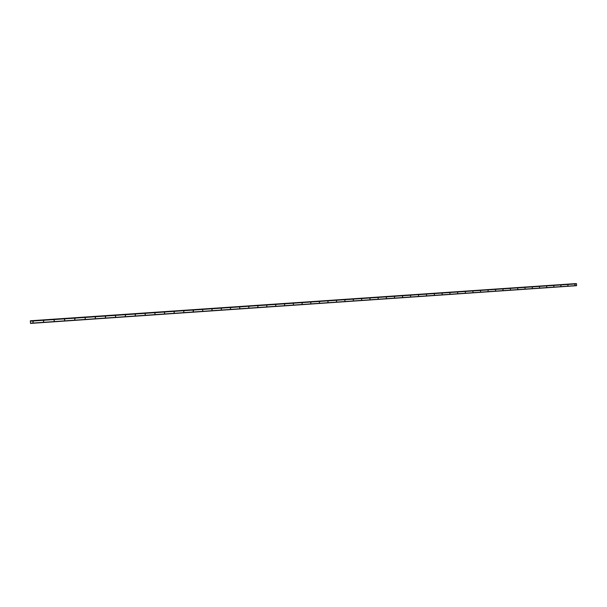 <?xml version="1.0" encoding="UTF-8"?>
<svg xmlns="http://www.w3.org/2000/svg" width="607" height="607" viewBox="0 0 607 607"><rect width="100%" height="100%" fill="white"/><g stroke="black" fill="none" stroke-linecap="round" stroke-linejoin="round"><path stroke-width="0.91" d="M33.256 321.422L32.915 322.628L33.044 321.399M43.81 320.693L43.484 321.9L43.605 320.678M54.289 319.972L54.175 321.194L54.091 319.965M64.691 319.259L64.585 320.481L64.501 319.252M75.018 318.554L74.729 319.752L74.836 318.538M85.268 317.848L85.17 319.062L85.094 317.84M95.451 317.15L95.352 318.356L95.276 317.142M105.557 316.459L105.466 317.666L105.39 316.452M115.588 315.769L115.505 316.975L115.429 315.761M125.55 315.086L125.308 316.277L125.399 315.079M135.444 314.411L135.209 315.594L135.293 314.403M145.263 313.736L145.187 314.927L145.119 313.736M155.013 313.068L154.937 314.259L154.876 313.068M164.694 312.408L164.482 313.584L164.558 312.4M174.315 311.748L174.11 312.924L174.179 311.74M183.86 311.095L183.792 312.271L183.731 311.088M193.55 310.518L193.147 311.611L193.216 310.443M202.761 309.798L202.692 310.966L202.639 309.798M212.109 309.16L211.926 310.321L211.987 309.153M221.396 308.523L221.335 309.684L221.282 308.523M230.614 307.893L230.44 309.046L230.508 307.886M239.78 307.263L239.719 308.417L239.666 307.263M248.87 306.641L248.817 307.787L248.764 306.641M257.907 306.019L257.854 307.165L257.8 306.019M266.883 305.404L266.83 306.55L266.784 305.404M275.798 304.797L275.745 305.936L275.699 304.797M284.653 304.19L284.6 305.329L284.554 304.19M293.447 303.591L293.393 304.722L293.348 303.591M302.18 302.992L302.127 304.115L302.089 302.992M310.852 302.4L310.807 303.523L310.761 302.392M319.472 301.808L319.426 302.923L319.388 301.808M328.038 301.224L327.901 302.339L327.947 301.216M336.544 300.64L336.49 301.755L336.46 300.64M344.988 300.063L344.859 301.171L344.913 300.055M353.388 299.486L353.342 300.594L353.304 299.486M361.726 298.917L361.597 300.017L361.643 298.91M370.012 298.348L369.967 299.448L369.936 298.348M378.244 297.787L378.115 298.879L378.169 297.779M386.416 297.225L386.371 298.318L386.348 297.225M394.542 296.664L394.497 297.756L394.474 296.664M402.616 296.117L402.57 297.202L402.547 296.117M410.636 295.563L410.598 296.648L410.567 295.563M418.61 295.017L418.564 296.102L418.542 295.017M426.531 294.478L426.486 295.556L426.463 294.478M434.4 293.94L434.354 295.01L434.331 293.94M442.215 293.401L442.169 294.471L442.154 293.401M449.984 292.87L449.939 293.94L449.924 292.87M457.708 292.346L457.663 293.409L457.648 292.346M465.379 291.815L465.334 292.877L465.319 291.815M473.005 291.299L472.959 292.354L472.944 291.299M480.577 290.776L480.539 291.83L480.524 290.776M488.111 290.26L488.066 291.314L488.051 290.26M495.593 289.751L495.547 290.799L495.54 289.751M503.028 289.243L502.983 290.283L502.975 289.243M510.419 288.735L510.381 289.774L510.366 288.735M517.763 288.234L517.725 289.266L517.71 288.234M525.07 287.733L525.025 288.765L525.017 287.733M532.324 287.232L532.278 288.264L532.271 287.232M539.54 286.739L539.494 287.771L539.486 286.739M546.702 286.254L546.664 287.278L546.657 286.254M553.827 285.76L553.789 286.785L553.781 285.76M560.914 285.282L560.868 286.299L560.868 285.282M567.955 284.797L567.909 285.814L567.902 284.797M574.95 284.319L574.905 285.328L574.905 284.319M575.914 283.697L30.373 320.898M576.551 285.669L576.384 283.659L30.35 320.898L30.525 323.417L576.551 285.669L30.525 323.387M30.509 323.22L576.635 285.54M30.365 321.186L576.627 283.864M576.384 283.659L30.35 320.974M575.846 283.598L30.365 320.777M575.876 283.621L30.373 320.807M576.529 285.7L30.525 323.417"/></g></svg>
